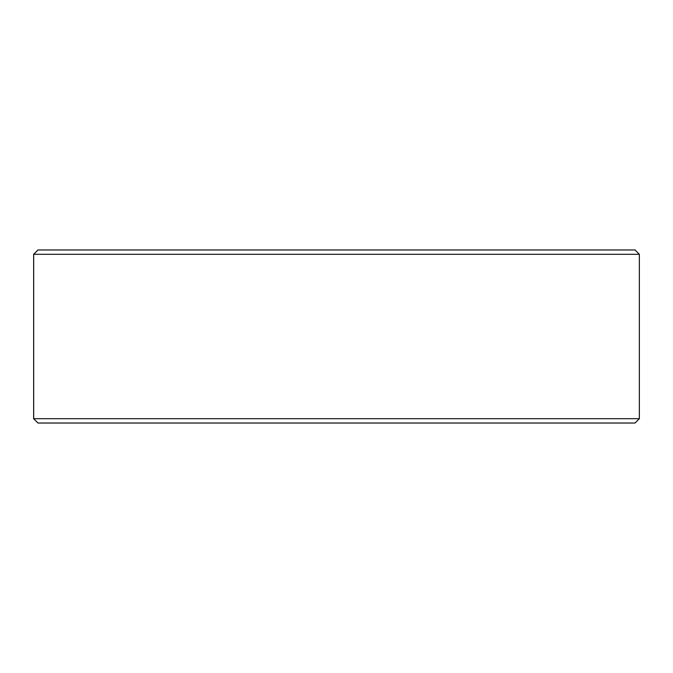 <?xml version="1.0" encoding="UTF-8"?>
<svg xmlns="http://www.w3.org/2000/svg" width="673" height="673" viewBox="0 0 673 673"><rect width="100%" height="100%" fill="white"/><g stroke="black" fill="none" stroke-linecap="round" stroke-linejoin="round"><path stroke-width="1.01" d="M38.025 423.031L635.026 423.031L639.35 418.699L639.35 254.301L635.026 249.969L37.974 249.969L33.65 254.301L33.65 418.699L37.974 423.031L33.692 418.699L33.692 254.301L38.025 249.969M639.35 254.301L33.692 254.301M639.35 418.699L33.692 418.699"/></g></svg>
